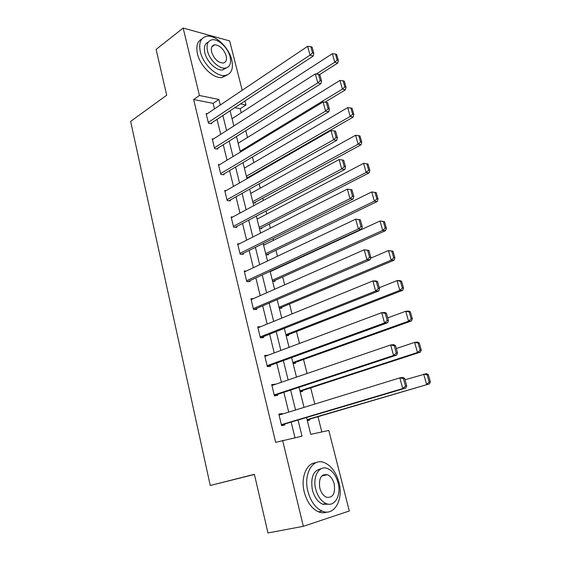 <?xml version="1.0" encoding="UTF-8"?>
<svg xmlns="http://www.w3.org/2000/svg" width="561" height="561" viewBox="0 0 561 561"><rect width="100%" height="100%" fill="white"/><g stroke="black" fill="none" stroke-linecap="round" stroke-linejoin="round"><path stroke-width="0.84" d="M323.346 474.802L324.027 475.462M306.558 417.51L310.752 434.333L328.802 430.455L349.307 510.987L303.347 526.316L267.962 532.95L254.399 474.318L210.242 485.482L130.629 121.393L166.701 95.209L156.105 49.41L183.159 28.05L229.645 40.918L242.212 90.265M244.94 100.987L245.956 104.984L240.55 103.876M241.216 112.754L240.206 108.736L245.956 104.984M321.825 431.956L317.975 416.697M314.784 404.074L310.689 387.854M307.063 373.507L303.522 359.468M299.476 343.458L296.467 331.523M292.015 313.908L289.518 304.013M284.679 284.841L282.674 276.931M277.457 256.258L275.942 250.262M273.445 240.36L273.011 238.642M270.353 228.131L269.308 223.993M266.798 214.064L266.033 211.006M263.368 200.459L262.779 198.124M260.262 188.159L259.161 183.812M256.489 173.23L256.342 172.641M253.817 162.648L252.401 157.045M247.471 137.515L245.753 130.699M210.242 485.482L254.435 474.466M240.206 108.736L234.793 107.67M231.966 118.336L232.464 118.427M238.081 142.859L238.67 142.95M244.28 167.739L244.982 167.823M249.098 177.472L248.951 176.883M246.693 177.402L248.789 177.648M250.578 192.991L251.412 193.068M253.025 202.802L255.479 203.012L255.276 202.198M256.973 218.622L257.962 218.692M259.455 228.586L261.91 228.72L261.699 227.892M263.46 244.645L264.659 244.687M265.984 254.764L268.431 254.813L268.221 253.972M270.697 271.068L271.51 271.068M272.604 281.341L275.058 281.306L274.848 280.458M279.336 308.326L281.783 308.213L281.566 307.344M286.173 335.737L288.62 335.534L288.396 334.651M293.108 363.57L295.556 363.283L295.331 362.385M300.163 391.851L302.603 391.473L302.379 390.561M307.323 420.582L309.763 420.105L309.532 419.179M214.491 108.883L213.145 103.378L193.657 99.514L275.647 442.334L302.021 436.206L298.031 420.042M294.981 437.72L291.159 422.082M288.712 412.104L283.866 392.307M281.412 382.265L276.699 363.009M274.224 352.918L269.645 334.188M267.155 324.041L262.702 305.829M260.206 295.633L255.865 277.919M253.362 267.681L249.147 250.444M246.63 240.164L242.527 223.404M239.996 213.082L236.006 196.785M233.474 186.427L229.596 170.572M227.051 160.18L223.278 144.766M220.725 134.331L217.051 119.346M207.219 113.771L206.125 113.567L208.468 123.231L211.707 123.799L211.511 122.992M213.418 139.002L212.233 138.812L214.611 148.63L217.85 149.1L217.654 148.279M219.73 164.611L218.439 164.45L220.845 174.415L224.091 174.787L223.888 173.959M226.16 190.614L224.737 190.474L227.184 200.593L230.424 200.873L230.22 200.032M232.717 217.016L231.125 216.911L233.614 227.184L236.854 227.359L236.651 226.504M239.421 243.818L237.626 243.762L240.15 254.196L243.39 254.266L243.179 253.397M246.286 271.033L244.217 271.033L246.784 281.636L250.024 281.601L249.813 280.717M253.348 298.655L250.921 298.74L253.53 309.511L256.77 309.363L256.552 308.466M260.669 326.691L257.73 326.888L260.381 337.834L263.621 337.575L263.397 336.663M267.92 355.281L264.652 355.492L267.345 366.621L270.577 366.242L270.353 365.309M275.002 384.453L271.685 384.565L274.42 395.877L277.653 395.372L277.429 394.432M282.204 414.109L282.064 413.534L278.838 414.116L281.615 425.617L284.848 424.986L284.616 424.025M303.347 526.316L282.618 440.378M193.657 99.514L199.428 95.489L183.159 28.05M220.277 104.998L218.909 99.465L199.428 95.489M295.556 409.993L290.633 390.07M288.144 379.965L283.361 360.59M280.851 350.436L276.201 331.593M273.684 321.383L269.161 303.059M266.629 292.8L262.232 274.981M259.687 264.68L255.409 247.345M252.857 237.008L248.698 220.15M246.139 209.772L242.093 193.377M239.519 182.963L235.585 167.024M233.004 156.568L229.183 141.07M226.595 130.58L222.871 115.51M230.08 110.769L233.86 125.937M236.497 136.491L240.381 152.094M243.004 162.62L247.008 178.664M249.624 189.155L253.74 205.663M256.349 216.118L260.577 233.088M263.172 243.509L267.527 260.963M270.114 271.335L274.588 289.294M277.169 299.623L281.769 318.087M284.336 328.367L289.069 347.357M291.622 357.588L296.489 377.118M299.027 387.3L304.034 407.384M213.145 103.378L218.909 99.465M264.848 356.298L267.892 355.155M271.833 385.169L274.918 384.11M278.929 414.509L282.064 413.534M206.322 114.374L307.61 46.332L310.058 55.118L313.234 56.037L313.788 53.204L312.07 47.061L310.801 46.675L312.519 52.832L313.788 53.204M210.585 123.602L313.234 56.037M208.271 122.424L310.058 55.118L312.519 52.832M310.801 46.675L307.61 46.332M319.623 74.592L337.743 63.077L334.763 62.222L316.264 74.031M232.058 118.694L332.336 53.702L335.45 54.045L337.154 60.013L338.339 60.357L336.635 54.403L335.45 54.045M337.154 60.013L334.763 62.222L332.336 53.702M338.339 60.357L337.743 63.077M231.721 59.754C228.902 47.482 215.564 34.705 206.82 36.269C200.726 37.622 198.552 42.783 200.319 51.752C203.04 64.038 216.266 76.71 224.8 75.525C231.356 74.283 233.664 69.031 231.721 59.754M201.862 38.997C197.332 41.304 195.873 46.268 197.472 53.877C200.172 66.135 213.383 78.743 221.925 77.537L227.17 74.985M226.504 67.853L222.521 69.999C216.357 70.882 206.827 61.759 204.856 52.909C203.65 47.166 204.821 43.534 208.369 42.012M230.094 56.787C228.061 47.923 218.46 38.702 212.191 39.768C207.759 40.722 206.196 44.452 207.493 50.953C209.477 59.824 219.014 68.989 225.178 68.119C229.842 67.222 231.483 63.449 230.094 56.787M211.602 52.012C214.057 58.842 217.864 62.523 223.019 63.056C225.999 62.474 227.051 60.048 226.167 55.77C223.685 48.919 219.849 45.259 214.653 44.789C211.77 45.399 210.754 47.804 211.602 52.012M338.928 482.292C336.046 472.096 331.116 465.511 324.146 462.552C312.87 457.818 303.249 473.828 307.877 491.275C310.626 501.296 315.373 507.908 322.119 511.099C334.279 516.653 343.76 499.381 338.928 482.292M315.92 462.741C306.572 462.923 300.479 477.509 304.258 492.074C306.986 502.067 311.72 508.652 318.466 511.828C321.418 513.013 324.223 513.091 326.881 512.06M329.09 504.206L322.694 504.241C317.814 501.962 314.377 497.207 312.386 489.97C310.408 477.383 313.333 470.307 321.165 468.744M338.059 482.762C335.983 475.412 332.449 470.651 327.449 468.491C319.244 464.985 312.358 476.661 315.731 489.22C317.736 496.485 321.18 501.261 326.067 503.547C334.728 507.474 341.537 495.139 338.059 482.762M319.805 488.042C321.102 492.733 323.332 495.812 326.495 497.27C332.939 498.049 335.499 493.582 334.188 483.884C332.862 479.157 330.59 476.086 327.386 474.676C321.095 473.94 318.564 478.4 319.805 488.042M322.912 475.721L322.435 475.377M212.43 139.633L315.282 73.919L317.771 82.86L320.941 83.659L321.523 80.882L319.777 74.634L318.508 74.297L320.254 80.56L321.523 80.882M216.63 148.917L320.941 83.659M214.414 147.809L317.771 82.86L320.254 80.56M318.508 74.297L315.282 73.919M218.636 165.278L323.087 101.976L325.611 111.071L328.781 111.758L329.391 109.037L327.61 102.677L326.348 102.39L328.122 108.757L329.391 109.037M222.752 174.632L328.781 111.758M220.648 173.58L325.611 111.071L328.122 108.757M326.348 102.39L323.087 101.976M324.959 102.214L345.394 89.851L342.427 89.101L240.157 151.197M238.18 143.251L339.959 80.44L343.101 80.812L344.833 86.878L346.025 87.186L344.286 81.128L343.101 80.812M344.833 86.878L342.427 89.101L339.959 80.44M346.025 87.186L345.394 89.851M247.815 177.535L353.178 117.074L350.218 116.429L246.405 176.238M244.393 168.174L347.708 107.621L350.884 108.028L352.645 114.192L353.83 114.458L352.07 108.301L350.884 108.028M352.645 114.192L350.218 116.429L347.708 107.621M353.83 114.458L353.178 117.074M224.94 191.315L331.025 130.517L333.592 139.766L336.754 140.341L337.392 137.676L335.583 131.211L334.321 130.965L336.13 137.445L337.392 137.676M228.944 200.747L336.754 140.341M226.974 199.751L333.592 139.766L336.13 137.445M334.321 130.965L331.025 130.517M231.335 217.766L339.096 159.555L341.712 168.966L344.868 169.422L345.534 166.813L343.69 160.229L342.434 160.039L344.272 166.631L345.534 166.813M235.199 227.275L344.868 169.422M233.404 226.328L341.712 168.966L344.272 166.631M342.434 160.039L339.096 159.555M237.836 244.624L347.315 189.106L351.943 189.765L350.688 189.618L352.56 196.329L353.816 196.462L351.943 189.765M241.503 254.224L353.121 199.008L349.98 198.685L347.315 189.106L350.688 189.618M239.94 253.327L349.98 198.685L352.56 196.329M353.121 199.008L353.816 196.462M254.007 202.886L361.088 144.745L358.135 144.212L252.738 201.651M250.697 193.468L355.583 135.257L358.795 135.692L360.59 141.961L361.768 142.178L359.973 135.923L358.795 135.692M360.59 141.961L358.135 144.212L355.583 135.257M361.768 142.178L361.088 144.745M260.255 228.629L369.131 172.879L366.186 172.458L259.175 227.457M257.099 219.141L363.591 163.356L366.838 163.826L368.661 170.2L369.839 170.376L368.016 164.008L366.838 163.826M368.661 170.2L366.186 172.458L363.591 163.356M369.839 170.376L369.131 172.879M266.559 254.771L377.308 201.49L374.376 201.189L265.704 253.649M263.6 245.206L371.733 191.932L376.193 192.57L375.021 192.43L376.873 198.917L378.044 199.043L376.193 192.57M376.873 198.917L374.376 201.189L371.733 191.932L375.021 192.43M378.044 199.043L377.308 201.49M244.435 271.91L355.674 219.176L360.344 219.821L359.089 219.73L360.989 226.553L362.245 226.637L360.344 219.821M247.85 281.622L361.522 229.119L358.388 228.923L355.674 219.176L359.089 219.73M246.574 280.752L358.388 228.923L360.989 226.553M361.522 229.119L362.245 226.637M272.891 281.334L385.624 230.592L382.707 230.417L272.337 280.248M270.199 271.678L380.021 220.992L384.509 221.616L383.338 221.532L385.225 228.124L386.396 228.201L384.509 221.616M385.225 228.124L382.707 230.417L380.021 220.992L383.338 221.532M386.396 228.201L385.624 230.592M251.139 299.63L364.187 249.778L368.886 250.416L367.637 250.374L369.58 257.324L370.828 257.352L368.886 250.416M254.182 309.483L370.071 259.764L366.95 259.708L364.187 249.778L367.637 250.374M253.313 308.613L366.95 259.708L369.58 257.324M370.071 259.764L370.828 257.352M279.329 308.284L394.088 260.192L391.178 260.143L279.069 307.253M370.541 258.263L388.443 250.557L392.966 251.167L391.802 251.132L393.724 257.843L394.888 257.864L392.966 251.167M393.724 257.843L391.178 260.143L388.443 250.557L391.802 251.132M394.888 257.864L394.088 260.192M257.955 327.799L372.855 280.942L375.968 280.9L377.588 281.559L376.347 281.573L378.317 288.649L379.566 288.62L377.588 281.559M260.444 337.834L378.773 290.963L375.66 291.047L372.855 280.942L376.347 281.573M260.157 336.923L375.66 291.047L378.317 288.649M378.773 290.963L379.566 288.62M286.117 335.534L402.7 290.31L399.797 290.388L285.907 334.686M379.306 287.702L397.02 280.633L399.923 280.598L401.578 281.229L400.414 281.243L402.37 288.074L403.527 288.045L401.578 281.229M402.37 288.074L399.797 290.388L397.02 280.633L400.414 281.243M403.527 288.045L402.7 290.31M264.876 356.417L381.676 312.666L384.776 312.484L386.445 313.262L385.211 313.34L387.216 320.548L388.457 320.457L386.445 313.262M267.295 366.424L387.637 322.729L384.537 322.961L381.676 312.666L385.211 313.34M267.12 365.695L384.537 322.961L387.216 320.548M387.637 322.729L388.457 320.457M293.024 363.212L411.458 320.948L408.569 321.165L292.856 362.546M387.735 317.863L405.743 311.243L408.632 311.075L410.329 311.818L409.179 311.888L411.164 318.837L412.321 318.76L410.329 311.818M411.164 318.837L408.569 321.165L405.743 311.243L409.179 311.888M412.321 318.76L411.458 320.948M271.917 385.505L390.659 344.973L393.752 344.643L395.47 345.555L394.236 345.688L396.283 353.03L397.518 352.883L395.47 345.555M274.322 395.456L396.662 355.071L393.57 355.457L390.659 344.973L394.236 345.688M274.196 394.93L393.57 355.457L396.283 353.03M396.662 355.071L397.518 352.883M300.03 391.326L420.371 352.133L417.496 352.49L299.911 390.849M396.304 348.549L414.621 342.392L417.496 342.077L419.242 342.953L418.099 343.08L420.119 350.148L421.269 350.015L419.242 342.953M420.119 350.148L417.496 352.49L414.621 342.392L418.099 343.08M421.269 350.015L420.371 352.133M279.062 415.077L399.811 377.883L402.889 377.392L404.656 378.444L403.429 378.64L405.512 386.115L406.739 385.905L404.656 378.444M281.461 424.965L405.848 388.016L402.777 388.556L399.811 377.883L403.429 378.64M281.384 424.656L402.777 388.556L405.512 386.115M405.848 388.016L406.739 385.905M307.148 419.88L429.445 383.871L307.077 419.6M405.028 379.769L426.521 373.64L428.316 374.636L427.173 374.825L429.235 382.02L430.371 381.824L428.316 374.636M429.235 382.02L426.584 384.376L423.66 374.096L427.173 374.825M430.371 381.824L429.445 383.871M211.756 46.942L214.653 44.789M222.521 69.999L225.178 68.119M224.8 75.525L221.925 77.537M321.755 475.994L327.386 474.676M322.694 504.241L326.067 503.547M322.119 511.099L318.466 511.828"/></g></svg>
